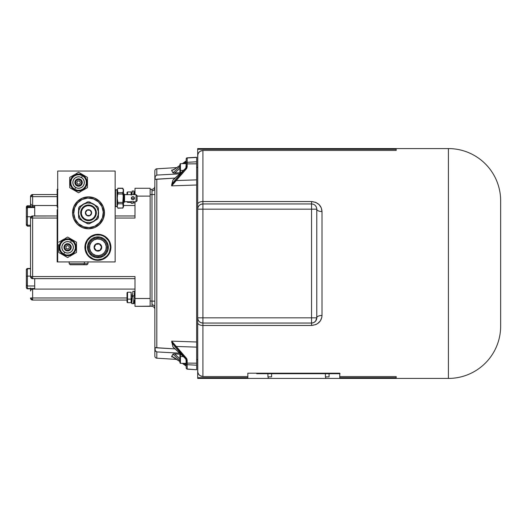 <?xml version="1.0" encoding="UTF-8"?>
<svg xmlns="http://www.w3.org/2000/svg" width="527" height="527" viewBox="0 0 527 527"><rect width="100%" height="100%" fill="white"/><g stroke="black" fill="none" stroke-linecap="round" stroke-linejoin="round"><path stroke-width="0.79" d="M339.763 378.412L448.411 378.419L448.411 148.581L197.684 148.588L396.179 148.621L396.179 149.095L197.684 149.095L396.179 149.293L396.179 150.439L202.908 150.439L202.908 201.545L311.556 201.545L315.713 202.368L319.092 204.614L321.253 207.816L322.004 211.538L322.004 315.462L321.813 317.366L320.337 320.877L317.537 323.657L315.719 324.625L311.556 325.455L202.908 325.455L202.908 376.561L247.828 376.561L247.828 373.195L339.763 373.195L339.763 376.561L396.179 376.561L396.179 377.707L339.763 377.707L396.179 377.905L396.179 378.379L339.763 378.412L396.179 378.379L396.179 377.905L339.763 377.905L396.179 377.707L396.179 376.561L339.763 376.561L339.763 378.412L448.411 378.419A52.239 52.239 0 0 0 500.65 326.18L500.65 200.82A52.239 52.239 0 0 0 448.411 148.581L448.411 378.419A52.239 52.239 0 0 0 500.65 326.18M197.684 208.448L197.684 204.357A5.224 2.819 0 0 1 202.908 201.545A5.224 2.819 180 0 0 197.684 204.357L197.783 154.727L198.547 152.823L199.983 151.348L202.908 150.439L200.886 150.854L199.193 152.013L198.073 153.732L197.684 155.755L197.684 209.173A5.224 5.224 0 0 1 202.908 203.949L202.908 209.173L202.908 203.949L311.556 203.949L202.908 203.949L202.908 150.439L396.179 150.439L396.179 149.293L197.684 149.293L197.684 168.238L197.684 148.588L448.411 148.581A52.239 52.239 0 0 1 500.65 200.82L500.65 201.116M267.94 373.715L267.94 376.851L271.596 376.851L271.596 373.715L271.596 376.851L267.94 376.851L267.94 373.715M197.684 167.388L196.637 167.388L197.684 167.388M196.637 359.612L197.684 359.612L196.637 359.612M325.396 373.715L325.396 376.851L329.059 376.851L329.059 373.715L329.059 376.851L325.396 376.851L325.396 373.715M500.65 202.019L500.65 325.884M197.684 204.357L197.684 209.173L311.556 209.173L311.556 317.827L202.908 317.827L202.908 209.173L197.684 209.173C197.994 206.004 199.733 204.259 202.908 203.949L202.908 201.545L311.556 201.545L311.556 203.949L311.556 201.545C318.091 202.302 321.569 205.635 322.004 211.538A5.224 2.365 0 0 1 316.78 209.179L311.556 209.173L311.556 317.827L202.908 317.827L202.908 209.173L311.556 209.173L311.556 203.949L311.556 209.173L316.78 209.173A5.224 5.224 0 0 0 311.556 203.949A5.224 5.224 0 0 1 316.78 209.173L316.701 208.277M316.47 207.407L315.548 205.807M340.047 373.715L337.155 373.715L337.155 373.195L339.763 373.195L247.828 373.195L247.828 377.905L197.684 377.707L247.828 377.905L247.828 378.412L197.684 378.412L247.828 378.412L197.684 378.412L197.684 358.762L197.684 377.707L247.828 377.707L247.828 376.561L202.908 376.561L202.908 325.455A5.224 2.819 180 0 1 197.684 322.643L197.783 372.279L198.554 374.183L199.99 375.652L202.908 376.561L200.892 376.146L199.199 374.987L198.073 373.268L197.684 371.245L197.684 318.552M339.763 373.195L339.763 377.707M197.684 355.448L197.684 356.002M197.684 377.905L247.828 377.905L247.828 378.379L197.684 378.379L197.684 377.905M339.763 377.905L339.763 378.379M197.684 351.904L197.684 352.688M197.684 174.312L197.684 175.096M197.684 170.998L197.684 171.552M197.684 148.621L396.179 148.621L396.179 149.095L197.684 149.095L197.684 148.621M316.78 209.173A5.224 2.365 180 0 0 322.004 211.538L322.004 315.462A5.224 2.365 0 0 0 316.78 317.821L316.78 209.173L316.78 317.827L311.556 317.827L316.78 317.827A5.224 5.224 0 0 1 311.556 323.051L311.556 317.827L311.556 323.051C314.731 322.741 316.47 320.996 316.78 317.827A5.224 2.365 180 0 1 322.004 315.462C321.575 321.365 318.091 324.698 311.556 325.455L202.908 325.455L202.908 323.051L312.03 323.025M197.684 318.15L197.684 209.173L197.684 317.827L202.908 317.827L197.684 317.827L197.684 322.643A5.224 2.819 0 0 0 202.908 325.455L202.908 323.051A5.224 5.224 0 0 1 197.684 317.827C197.994 320.996 199.733 322.741 202.908 323.051L202.908 317.827L202.908 323.051L311.556 323.051L311.556 325.455L311.556 323.051M316.608 319.164L316.78 317.827L315.561 321.18M313.954 322.465L315.554 321.187L316.47 319.593M312.84 322.886L313.334 322.735M197.684 378.419L385.731 378.419L197.684 378.412M197.684 148.588L385.731 148.581L197.684 148.581M268.203 378.419L268.203 376.851L268.203 378.419L325.66 378.419L325.66 376.851L325.66 378.419M104.471 212.829L103.74 212.829L104.471 212.829A15.955 15.955 0 0 1 88.51 228.79A15.955 15.955 0 0 1 72.555 212.829A15.955 15.955 0 0 1 88.51 196.874A15.955 15.955 0 0 1 104.471 212.829L103.252 206.722L99.794 201.545L94.616 198.086L88.51 196.874L82.403 198.086L77.225 201.545L73.767 206.722L72.555 212.829L73.286 212.829L72.555 212.829L72.627 214.397L73.767 218.936L77.225 224.113L82.403 227.572L88.51 228.79L94.616 227.572L99.794 224.113L103.252 218.936L104.471 212.829M57.693 171.044L57.693 261.932L57.693 171.044L115.15 171.044L57.693 171.044M115.15 261.932L57.693 261.932L115.15 261.932L115.15 171.044L115.15 261.932M109.978 242.308L110.973 247.308L109.978 242.308L107.146 238.072L102.91 235.24L97.91 234.245L95.367 234.502L90.657 236.452L87.054 240.048L85.104 244.759L84.854 247.308L85.848 252.301L88.681 256.544L90.657 258.164L95.367 260.114L100.459 260.114L105.169 258.164L107.146 256.544L109.978 252.301L110.973 247.308L109.978 252.301M69.702 178.969L69.702 185.148M58.734 244.693L58.734 251.649M71.356 255.404L72.087 254.976M85.848 252.301L84.854 247.308L85.848 242.308M87.054 240.048L88.681 238.072M95.367 234.502L100.459 234.502M102.91 235.24L105.169 236.452M107.146 238.072L108.773 240.048M108.773 254.561L107.146 256.544L102.91 259.37M100.459 260.114L95.367 260.114L90.657 258.164M122.817 194.028L117.824 193.982L122.811 193.982L123.213 196.077L122.705 193.198L123.358 190.51L122.705 188.192L117.923 188.192L122.705 188.192L123.509 189.588L123.509 206.821L122.705 208.218L123.509 206.821L123.509 189.588L122.705 188.192L123.358 190.51L122.765 193.784M123.213 206.966L122.811 208.007L123.358 205.905L123.213 206.959L122.811 203.784L123.358 205.886L122.725 208.178M123.213 206.959L122.811 203.784L117.824 203.784L117.271 205.905L117.824 203.784L122.811 203.784L123.213 196.077L122.765 203.672M117.271 205.905L117.356 206.716M123.358 205.905L123.272 205.075M122.811 208.007L117.923 208.218L122.811 208L117.824 208.007L117.416 206.959M117.923 188.192L122.811 188.402L117.824 188.402L117.416 189.457L117.824 192.625L122.811 192.625L117.824 192.625L117.271 198.205L117.824 202.427L122.811 202.427L117.824 202.427L117.923 203.211M117.271 190.517L117.824 188.402M123.213 191.591L123.272 189.694M123.213 191.578L122.811 192.625M117.824 193.982L117.923 193.198M117.824 202.427L117.034 202.381L117.811 202.381M123.358 190.524L122.811 188.402M123.213 189.457L123.041 188.929M123.213 204.838L123.041 204.305M117.034 189.746L115.571 189.746L115.571 206.67L117.034 206.67L117.034 189.746L115.15 190.161L115.571 189.746L115.571 206.67L115.15 206.248L117.034 206.67M150.149 302.979L150.149 196.116L137.092 196.116L137.092 200.715L136.045 201.755L124.55 201.755L124.188 202.381L123.509 202.381L124.188 202.381L124.55 201.755L124.55 194.654L124.188 194.028L124.188 202.381L124.188 194.028L123.509 194.028L124.188 194.028L124.55 194.654L124.55 201.755L136.045 201.755L136.045 194.654L124.55 194.654L136.045 194.654L136.045 201.755L137.092 200.715L137.092 195.695L136.045 194.654L137.092 196.123L150.149 196.116L150.149 188.277L134.998 188.277L150.149 188.277M132.6 196.657L133.792 196.894L134.49 198.205L134.029 199.318L132.916 199.786L131.796 199.325L131.361 197.895L132.033 196.894L133.226 196.657M117.811 194.028L117.034 194.028L117.811 194.028M133.792 196.894L134.457 197.895M134.457 198.521L134.49 198.205A1.568 1.568 0 0 1 132.909 199.773A1.568 1.568 0 0 1 131.342 198.205C132.389 200.227 133.436 200.227 134.477 198.205L131.342 198.205L134.477 198.205A1.568 1.568 0 0 0 132.909 196.637A1.568 1.568 0 0 0 131.342 198.205A1.568 1.568 0 0 1 132.909 196.637A1.568 1.568 0 0 1 134.477 198.205L134.457 198.521M132.033 196.894L131.335 198.205L132.033 199.516L133.219 199.753L134.365 198.817M132.033 199.516L132.909 199.786L134.023 199.325M131.335 198.205L131.454 198.811M131.546 197.441L132.106 196.861M133.72 196.861L134.28 197.441M68.971 256.781L67.614 257.558L58.734 252.433L63.174 254.996L63.385 254.633L63.174 254.996L62.054 254.35M69.814 256.293L70.163 256.089M72.067 254.996L74.3 253.698M75.816 252.828L76.494 252.433L76.494 243.441L76.494 252.433L74.3 253.704M76.494 242.967L76.494 242.183L72.054 239.614L76.494 242.183L76.494 244.719M67.614 237.051L65.42 238.323L67.614 237.051L72.054 239.614L67.614 237.051L72.054 239.614L71.85 239.976A8.465 8.465 0 0 1 74.946 251.537A8.465 8.465 0 0 1 63.385 254.633L60.901 252.459L59.446 249.495L59.228 246.201L60.289 243.079L62.463 240.595L65.427 239.133L68.721 238.915L71.85 239.976L74.327 242.156L75.789 245.114L76.007 248.415L74.946 251.537L72.766 254.021L69.808 255.483L66.514 255.694L63.385 254.633A8.465 8.465 0 0 1 60.289 243.079A8.465 8.465 0 0 1 71.85 239.976L72.054 239.614L73.187 240.272M69.808 256.293L70.921 255.654L69.808 256.293M67.614 257.558L68.708 256.932M65.427 256.3L66.534 256.932M67.14 245.648L67.654 245.582M68.082 248.968L67.568 249.027M71.534 240.523A7.833 7.833 0 0 1 74.399 251.227A7.833 7.833 0 0 1 63.701 254.093A7.833 7.833 0 0 0 74.399 251.227A7.833 7.833 0 0 0 71.534 240.523L70.486 242.328A5.744 5.744 0 0 1 72.594 250.18A5.744 5.744 0 0 1 64.742 252.281L63.701 254.093L64.742 252.281L63.056 250.806L62.067 248.797L61.922 246.557L62.641 244.436L64.116 242.749L66.132 241.755L68.365 241.61L70.486 242.328L72.173 243.81L73.167 245.819L73.312 248.059L72.594 250.18L71.112 251.866L69.103 252.855L66.863 253.006L64.742 252.281A5.744 5.744 0 0 1 62.641 244.436A5.744 5.744 0 0 1 70.486 242.328L71.534 240.523A7.833 7.833 0 0 0 60.829 243.388A7.833 7.833 0 0 0 63.701 254.093A7.833 7.833 0 0 1 60.829 243.388A7.833 7.833 0 0 1 71.534 240.523L68.642 239.541L65.585 239.739L62.845 241.089L60.829 243.388L59.847 246.287L60.045 249.337L61.402 252.077L63.701 254.093L66.593 255.075L69.643 254.877L72.383 253.52L74.399 251.227L75.387 248.329L75.183 245.279L73.833 242.539L71.534 240.523M69.472 244.093L66.659 243.724L64.406 245.45L64.037 248.27L65.763 250.516L68.576 250.892L70.829 249.159L71.198 246.346L69.472 244.093M76.494 249.87L76.494 244.745M72.047 255.002L70.921 255.654M58.734 242.183L63.174 239.614M65.42 238.323L65.071 238.527M64.301 238.968L63.872 239.212M65.394 250.141A3.603 3.603 0 0 1 64.781 245.081A3.603 3.603 0 0 1 69.841 244.469A3.603 3.603 0 0 0 64.781 245.081A3.603 3.603 0 0 0 65.394 250.141L65.717 249.732A3.083 3.083 0 0 1 65.19 245.404A3.083 3.083 0 0 1 69.518 244.884L69.841 244.469L69.518 244.884L70.677 246.939L70.038 249.212L67.983 250.365L65.717 249.732L64.557 247.677L65.19 245.404L67.245 244.245L69.518 244.884A3.083 3.083 0 0 1 70.038 249.212A3.083 3.083 0 0 1 65.717 249.732L65.394 250.141A3.603 3.603 0 0 0 70.453 249.534A3.603 3.603 0 0 0 69.841 244.469A3.603 3.603 0 0 1 70.453 249.534A3.603 3.603 0 0 1 65.394 250.141M67.884 249.093L69.3 247.967L67.884 249.093L69.3 247.967L69.03 246.181L69.3 247.967L69.03 246.181L67.344 245.516L65.934 246.643L66.204 248.434L65.934 246.643L67.344 245.516L69.03 246.181L67.344 245.516L65.934 246.643L66.204 248.434L67.884 249.093M110.683 244.831L110.169 244.936A12.483 12.483 0 0 1 100.288 259.561A12.483 12.483 0 0 1 85.657 249.679L85.143 249.778A13.004 13.004 0 0 0 100.387 260.075A13.004 13.004 0 0 0 110.683 244.831A13.004 13.004 0 0 1 100.387 260.075A13.004 13.004 0 0 1 85.143 249.778A13.004 13.004 0 0 1 95.44 234.535A13.004 13.004 0 0 1 110.683 244.831A13.004 13.004 0 0 0 95.44 234.535A13.004 13.004 0 0 0 85.143 249.778L85.657 249.679L87.495 254.192L89.043 256.089L93.075 258.816L95.413 259.541L97.851 259.791L102.633 258.862L106.698 256.181L108.259 254.297L109.425 252.143L110.4 247.367L109.471 242.591L108.331 240.424L104.899 236.959L102.752 235.8L100.413 235.075L95.539 235.049L91.033 236.893L87.568 240.319L85.684 244.811L85.657 249.679A12.483 12.483 0 0 1 95.539 235.049A12.483 12.483 0 0 1 110.169 244.936L110.683 244.831M87.653 249.291A10.448 10.448 0 0 1 95.927 237.051A10.448 10.448 0 0 1 108.167 245.318A10.448 10.448 0 0 0 95.927 237.051A10.448 10.448 0 0 0 87.653 249.291A10.448 10.448 0 0 0 99.899 257.565A10.448 10.448 0 0 0 108.167 245.318A10.448 10.448 0 0 1 99.899 257.565A10.448 10.448 0 0 1 87.653 249.291L87.68 245.22L89.254 241.458L92.153 238.593L95.927 237.051L100.005 237.071L103.76 238.652L106.632 241.544L108.167 245.318L108.147 249.396L106.573 253.158L103.674 256.023L99.899 257.565L95.822 257.545L92.067 255.964L89.195 253.065L87.653 249.291M96.632 244.271L95.749 244.37L94.287 247.71L96.448 250.648L98.259 250.45L98.332 251.109A3.827 3.827 0 0 1 94.109 247.73A3.827 3.827 0 0 1 97.488 243.5L97.567 244.166L96.632 244.271L99.379 243.968L101.54 246.906L100.077 250.246L96.448 250.648L94.287 247.71L95.749 244.37L96.632 244.271M96.876 237.96L96.994 239.001A8.36 8.36 0 0 1 106.217 246.386A8.36 8.36 0 0 1 98.832 255.615L98.951 256.649A9.4 9.4 0 0 0 107.258 246.274A9.4 9.4 0 0 0 96.876 237.96A9.4 9.4 0 0 1 107.258 246.274A9.4 9.4 0 0 1 98.951 256.649A9.4 9.4 0 0 1 88.569 248.342A9.4 9.4 0 0 1 96.876 237.96A9.4 9.4 0 0 0 88.569 248.342A9.4 9.4 0 0 0 98.951 256.649L98.832 255.615A8.36 8.36 0 0 1 89.603 248.23A8.36 8.36 0 0 1 96.994 239.001L96.876 237.96M96.994 239.001L100.242 239.278L103.134 240.78L105.235 243.276L106.217 246.386L105.94 249.633L104.438 252.532L101.942 254.627L98.832 255.615L95.585 255.332L92.693 253.83L90.591 251.333L89.603 248.23L89.886 244.976L91.388 242.084L93.885 239.983L96.994 239.001M97.488 243.5L94.926 244.917L94.109 247.73L95.519 250.292L98.332 251.109L100.901 249.699L101.718 246.886L100.308 244.317L97.488 243.5A3.827 3.827 0 0 1 101.718 246.886A3.827 3.827 0 0 1 98.332 251.109L98.259 250.45L100.077 250.246L101.54 246.906L99.379 243.968L97.567 244.166L97.488 243.5M57.693 189.964L57.166 189.964L57.166 207.085L57.166 205.537L34.71 205.517L34.71 215.965L34.71 205.517L31.706 205.313L30.526 203.606L30.526 206.716L30.526 203.606L31.047 204.825L32.621 205.517L32.621 196.637L30.526 196.637L30.526 203.606L30.526 196.637L32.621 196.637L32.621 194.549L30.526 196.637A2.088 2.088 0 0 1 32.621 194.549L57.166 194.549L32.621 194.549L32.621 196.637L57.166 196.637L32.621 196.637L32.621 205.517L57.166 205.517L57.166 189.964L57.693 189.964M57.166 189.325L57.166 189.964L57.166 189.325L58.003 189.325M57.166 206.933L57.166 206.446M69.182 261.761L69.182 263.711L70.229 264.752L83.747 264.752L84.392 263.711L69.182 263.711L84.392 263.711L84.392 261.932L84.392 263.711L83.747 264.752L86.942 264.752L87.989 263.711L84.392 263.711L87.989 263.711L87.989 261.761M70.289 264.752L86.922 264.752M76.04 173.752L78.589 172.283L87.469 177.408L87.469 187.665L87.469 177.408L83.029 174.845L82.818 175.208L83.029 174.845L84.149 175.491M77.232 173.06L76.395 173.548M75.269 174.193L74.847 174.444M70.387 177.013L73.009 175.498L69.702 177.408L69.702 178.666M69.702 186.874L69.702 187.665L74.149 190.227L69.702 187.665L69.702 185.122M78.589 192.79L80.776 191.525L78.589 192.79L74.149 190.227L78.589 192.79L74.149 190.227L74.353 189.865A8.465 8.465 0 0 1 71.257 178.304A8.465 8.465 0 0 1 82.818 175.208L85.302 177.382L86.757 180.346L86.975 183.64L85.914 186.769L83.74 189.246L80.776 190.708L77.482 190.926L74.353 189.865L71.87 187.684L70.414 184.727L70.196 181.433L71.257 178.304L73.437 175.82L76.395 174.358L79.689 174.147L82.818 175.208A8.465 8.465 0 0 1 85.914 186.769A8.465 8.465 0 0 1 74.353 189.865L74.149 190.227L73.016 189.575M69.702 179.938L69.702 177.408L74.155 174.839M78.589 172.283L77.495 172.909M80.769 173.541L79.669 172.909M74.669 189.318A7.833 7.833 0 0 1 71.797 178.62A7.833 7.833 0 0 1 82.502 175.748A7.833 7.833 0 0 0 71.797 178.62A7.833 7.833 0 0 0 74.669 189.318L75.71 187.513A5.744 5.744 0 0 1 73.609 179.661A5.744 5.744 0 0 1 81.461 177.559L82.502 175.748L81.461 177.559L83.147 179.035L84.136 181.044L84.28 183.284L83.562 185.405L82.087 187.092L80.071 188.086L77.838 188.231L75.71 187.513L74.03 186.031L73.036 184.022L72.891 181.782L73.609 179.661L75.091 177.974L77.1 176.986L79.333 176.835L81.461 177.559A5.744 5.744 0 0 1 83.562 185.405A5.744 5.744 0 0 1 75.71 187.513L74.669 189.318A7.833 7.833 0 0 0 85.374 186.453A7.833 7.833 0 0 0 82.502 175.748A7.833 7.833 0 0 1 85.374 186.453A7.833 7.833 0 0 1 74.669 189.318L77.561 190.306L80.611 190.102L83.358 188.752L85.374 186.453L86.356 183.561L86.151 180.504L84.801 177.764L82.502 175.748L79.61 174.766L76.56 174.964L73.813 176.321L71.797 178.62L70.816 181.512L71.02 184.562L72.37 187.302L74.669 189.318M80.44 179.325A3.709 3.709 0 0 1 81.797 184.391A3.709 3.709 0 0 1 76.731 185.748A3.709 3.709 0 0 1 75.374 180.682A3.709 3.709 0 0 1 80.44 179.325L77.627 178.949L75.374 180.682L75.005 183.495L76.731 185.748L79.544 186.117L81.797 184.391L82.166 181.578L80.44 179.325M87.469 185.129L87.469 178.673M87.469 187.665L84.149 189.575M81.889 190.879L82.324 190.629M80.783 191.518L81.132 191.314M83.035 190.221L84.162 189.568M87.469 178.192L87.469 178.666M81.198 185.023A3.603 3.603 0 0 1 76.099 185.142A3.603 3.603 0 0 1 75.974 180.05A3.603 3.603 0 0 0 76.099 185.142A3.603 3.603 0 0 0 81.198 185.023L80.815 184.661A3.083 3.083 0 0 1 76.461 184.766A3.083 3.083 0 0 1 76.356 180.412L75.974 180.05L76.356 180.412L78.51 179.457L80.71 180.3L81.665 182.461L80.815 184.661L78.661 185.616L76.461 184.766L75.506 182.612L76.356 180.412A3.083 3.083 0 0 1 80.71 180.3A3.083 3.083 0 0 1 80.815 184.661L81.198 185.023A3.603 3.603 0 0 0 81.072 179.924A3.603 3.603 0 0 0 75.974 180.05A3.603 3.603 0 0 1 81.072 179.924A3.603 3.603 0 0 1 81.198 185.023M79.57 184.048L80.394 182.441L79.57 184.048L80.394 182.441L79.406 180.919L80.394 182.441L79.406 180.919L77.601 181.018L79.406 180.919L77.601 181.018L76.777 182.632L77.765 184.147L76.777 182.632L77.601 181.018L76.777 182.632L77.765 184.147L79.57 184.048M81.962 205.148A10.092 10.092 0 0 1 85.13 203.323L81.962 205.148M95.282 205.352L91.902 203.33A10.092 10.092 0 0 1 95.058 205.148M98.437 211.004A10.092 10.092 0 0 1 98.437 214.66L98.299 210.372M100.09 223.316L99.471 222.75A14.782 14.782 0 0 1 78.589 223.791A14.782 14.782 0 0 1 77.548 202.908L76.929 202.348L77.548 202.908A14.782 14.782 0 0 1 98.43 201.874A14.782 14.782 0 0 1 99.471 222.75L100.09 223.316M77.548 202.908L82.179 199.469L87.778 198.066L93.483 198.91L98.43 201.874L101.869 206.505L103.272 212.098L102.429 217.803L99.471 222.75L94.84 226.188L89.247 227.598L83.536 226.755L78.589 223.791L75.15 219.16L73.747 213.567L74.59 207.862L77.548 202.908M78.589 214.66A10.092 10.092 0 0 1 78.589 211.004L78.721 215.293M81.738 220.312L85.13 222.341A10.092 10.092 0 0 1 81.962 220.51M91.889 222.341L95.058 220.51A10.092 10.092 0 0 1 91.889 222.341M91.105 213.751L91.54 213.152L90.301 210.365L87.271 210.049L86.375 211.281L85.973 210.984A3.136 3.136 0 0 1 90.354 210.299A3.136 3.136 0 0 1 91.046 214.673L90.644 214.384L91.105 213.751L90.637 215.135L88.997 215.925L86.665 215.365L85.414 213.323L85.973 210.984L88.022 209.733L90.354 210.299L91.606 212.341L91.046 214.673A3.136 3.136 0 0 1 86.665 215.365A3.136 3.136 0 0 1 85.973 210.984L86.375 211.281L85.479 212.513L86.718 215.293L89.748 215.615L90.644 214.384L89.748 215.615L86.718 215.293L85.479 212.513L87.271 210.049L90.301 210.365L91.54 213.152L91.105 213.751M94.847 217.44L94.34 217.071A7.207 7.207 0 0 1 84.267 218.659A7.207 7.207 0 0 1 82.68 208.593L82.172 208.224A7.833 7.833 0 0 0 83.898 219.166A7.833 7.833 0 0 0 94.847 217.44A7.833 7.833 0 0 1 83.898 219.166A7.833 7.833 0 0 1 82.172 208.224A7.833 7.833 0 0 1 93.121 206.498A7.833 7.833 0 0 1 94.847 217.44A7.833 7.833 0 0 0 93.121 206.498A7.833 7.833 0 0 0 82.172 208.224L82.68 208.593A7.207 7.207 0 0 1 92.752 206.999A7.207 7.207 0 0 1 94.34 217.071L94.847 217.44M82.68 208.593L81.501 211.143L81.389 213.955L82.364 216.597L84.267 218.659L86.823 219.838L89.636 219.95L92.271 218.982L94.34 217.071L95.519 214.515L95.631 211.709L94.656 209.067L92.752 206.999L90.196 205.82L87.39 205.708L84.748 206.683L82.68 208.593M57.693 209.7L57.166 209.7L57.166 212.829L57.693 212.829L57.166 212.829L57.166 258.797L57.166 209.7M57.693 258.797L57.166 258.797L57.166 261.932L57.693 261.932L57.166 261.932L57.166 258.797L57.693 258.797M89.425 223.764A10.968 10.968 0 0 1 87.594 223.764L79.505 219.094L87.594 223.764A10.968 10.968 0 0 0 89.425 223.764L97.521 219.094A10.968 10.968 0 0 0 98.437 217.506L98.437 208.158L98.437 217.506A10.968 10.968 0 0 1 97.521 219.094M82.535 220.839L83.549 221.426A9.927 9.927 0 0 1 78.589 212.829L78.589 217.506A10.968 10.968 0 0 0 79.505 219.094L82.535 220.839M79.505 219.094A10.968 10.968 0 0 1 78.589 217.506L78.589 208.158L78.589 217.506M80.512 205.991L79.505 206.571A10.968 10.968 0 0 0 78.589 208.158L78.589 212.829A9.927 9.927 0 0 1 83.549 204.239L80.512 205.991M78.589 208.158A10.968 10.968 0 0 1 79.505 206.571L87.594 201.9L79.505 206.571M90.44 202.487L89.425 201.9A10.968 10.968 0 0 0 87.594 201.9L83.549 204.239A9.927 9.927 0 0 1 93.47 204.239L90.44 202.487M87.594 201.9A10.968 10.968 0 0 1 89.425 201.9L97.521 206.571L89.425 201.9M94.485 204.819L93.47 204.239A9.927 9.927 0 0 1 98.437 212.829L98.437 208.158A10.968 10.968 0 0 0 97.521 206.571L94.485 204.819M97.521 206.571A10.968 10.968 0 0 1 98.437 208.158M98.437 217.506L98.437 212.829A9.927 9.927 0 0 1 93.47 221.426L96.382 218.876L98.094 215.398L98.351 211.538L97.106 207.869L94.55 204.957L91.079 203.244L87.212 202.994L83.549 204.239L80.638 206.788L78.925 210.26L78.668 214.127L79.913 217.796L82.469 220.708L85.941 222.42L89.807 222.671L93.47 221.426A9.927 9.927 0 0 1 83.549 221.426L87.594 223.764M154.852 307.03A3.136 2.213 0 0 0 152.099 304.83L151.987 301.141L154.852 301.141L151.987 301.141L151.987 189.312A3.136 3.136 0 0 0 154.852 186.189A3.136 3.136 0 0 1 151.987 189.312L150.149 189.476L150.149 189.872M154.852 188.626A3.136 2.213 -0 0 1 152.099 190.827A3.136 2.213 180 0 0 154.852 188.626M156.809 358.189A2.088 2.088 0 0 1 154.852 356.107A2.088 2.088 0 0 0 156.809 358.189L176.762 359.407L156.809 358.189L156.809 351.917L156.809 358.189M154.852 170.893A2.088 2.088 0 0 1 156.809 168.811L156.809 175.083L179.687 173.844L156.809 175.083L156.809 168.811A2.088 2.088 0 0 0 154.852 170.893L154.852 356.107L154.852 170.893M185.774 358.854L186.189 359.948L186.189 368.05A1.047 0.975 -0 0 0 187.171 369.025L196.637 369.743L196.637 363.169L187.171 363.11L187.171 364.691L196.637 365.204L187.171 364.691L186.821 358.729L175.899 346.437L196.637 347.135L196.637 363.169L187.171 363.11L187.171 360.053L186.558 358.373L171.67 341.134L172.928 346.918L173.574 347.346M155.043 347.636L155.234 350.646L156.809 351.917L179.687 353.156L156.809 351.917L155.557 351.206L154.945 349.585L155.234 347.616L175.036 348.907L156.809 347.846L156.809 179.154L155.043 179.364L154.872 178.627L155.234 176.354L156.809 175.083L155.234 176.354L155.043 179.364M174.602 353.894L179.924 354.19L174.602 353.894L179.924 358.755L174.602 353.894L174.068 353.88L174.602 353.894M173.574 353.913L174.068 353.88L173.574 353.913M172.243 356.779L175.359 358.419A1.047 0.606 -54.7 0 1 175.221 358.241L179.924 361.568L171.697 356.423L172.928 354.137L179.924 360.527L172.928 354.137L171.611 356.786L171.697 356.423L172.428 356.621L175.221 358.241A1.047 0.606 125.3 0 0 175.359 358.419A1.047 0.606 125.3 0 0 175.57 358.485M171.67 356.904L172.355 356.786M186.189 158.93L186.189 158.95A1.047 0.975 -0 0 1 187.171 157.975L187.171 163.89L196.637 163.831L196.637 185.003L171.67 185.866L186.558 168.627L185.886 168.06L175.221 179.997L175.899 180.563L175.221 179.997L171.591 185.24L171.67 185.866L175.899 180.563L196.637 179.865L175.899 180.563L186.821 168.271L187.171 163.89L196.637 163.831L196.637 161.796L187.171 162.309L196.637 161.796L196.637 157.435L187.171 157.975L196.637 157.257L187.171 157.836A1.047 1.047 0 0 0 186.189 158.884A1.047 1.047 0 0 1 187.171 157.836M186.169 359.822L184.542 357.523M185.886 358.999L172.928 346.918L184.41 357.398L185.794 358.953L186.189 360.277L185.886 358.623L175.221 347.003L171.697 342.379L175.221 347.003L175.899 346.437L175.221 347.003L185.886 358.94L186.558 358.373L185.886 358.94L186.189 359.948L187.171 360.053L186.189 359.948L186.189 362.998L187.171 363.11L186.189 362.998L186.189 363.755A1.047 0.935 0 0 0 187.171 364.691A1.047 0.935 180 0 1 186.189 363.755L186.189 368.05M172.928 346.918L171.67 341.134L196.637 341.997L196.637 369.743L187.171 369.163M187.171 369.025L187.171 364.691L187.171 369.025M185.781 365.402L186.189 365.692L185.781 365.402M185.886 365.784L182.434 363.347L185.886 365.784A1.047 0.606 125.3 0 0 186.024 365.962L186.018 365.962A1.047 0.606 -54.7 0 1 185.886 365.784L185.886 365.725A1.047 0.797 -63.1 0 1 185.886 364.75L185.148 363.347L184.41 364.625L185.148 363.525L186.11 365.231L186.189 366.127L185.886 365.784M182.322 363.347L186.018 365.962A1.047 0.606 125.3 0 0 186.163 366.021M183.007 363.347L185.886 365.725L183.007 363.347M186.189 360.277L186.189 359.948M155.234 179.384L175.036 178.093L156.809 179.154L156.809 347.846L155.234 347.616M184.41 162.375L185.148 163.475L185.886 162.25A1.047 0.797 -116.9 0 1 185.886 161.275L183.007 163.653L185.886 161.216A1.047 0.606 -125.3 0 1 186.018 161.038L186.018 161.038A1.047 0.606 54.7 0 0 185.886 161.216L182.434 163.653L186.189 161.203L184.951 163.653L184.41 162.375M186.189 161.308L185.781 161.598L186.189 161.308M186.163 160.979L186.163 160.979A1.047 0.606 54.7 0 0 186.024 161.038L182.322 163.653M175.221 168.759L179.924 165.432L174.22 169.43L171.697 170.577L173.152 173.001L179.924 172.81L174.602 173.106L179.924 168.245L174.602 173.106L172.928 172.863L179.924 166.473L172.928 172.863L171.697 170.577L175.221 168.759A1.047 0.606 -125.3 0 1 175.359 168.581A1.047 0.606 54.7 0 0 175.221 168.759M175.57 168.515A1.047 0.606 54.7 0 0 175.359 168.581L172.25 170.221M186.189 158.95L186.189 163.245A1.047 0.935 -0 0 1 187.171 162.309L187.171 157.975A1.047 0.975 180 0 0 186.189 158.95L186.189 164.002L187.171 163.89L187.171 162.309A1.047 0.935 180 0 0 186.189 163.245L186.189 167.052L187.171 166.947L187.171 163.89L186.189 164.002L185.886 168.06L186.558 168.627L187.171 166.947L186.189 167.052L185.886 168.06L186.169 167.178M173.574 179.654L185.886 168.06L174.226 181.15L171.697 184.621L172.928 180.082L185.886 168.376L186.189 167.052M184.542 169.477L173.034 179.924M171.67 170.096L171.697 170.577L171.67 170.096L172.955 170.01L171.96 170.214M196.637 168.469L196.637 167.23M196.637 359.77L196.637 358.531M196.637 157.283L196.637 347.135L175.899 346.437L171.67 341.134L196.637 341.997L196.637 185.003L171.67 185.866L172.928 180.082M154.852 194.516L151.987 194.516L154.852 194.516M151.987 301.141L151.987 306.345L150.149 306.18L151.987 306.345L152.099 304.83L151.987 301.141L150.149 300.976L150.149 306.18L150.149 300.976L151.987 301.141L151.987 194.516L150.149 194.68L151.987 194.516L151.987 189.312L151.987 194.516M150.149 192.684L150.149 190.998L150.149 192.684M150.149 189.476L151.987 189.312M151.987 306.345A3.136 3.136 0 0 1 154.852 309.468A3.136 3.136 0 0 0 151.987 306.345L152.099 304.83A3.136 2.213 180 0 1 154.852 307.004M31.706 278.44L30.526 276.556L31.047 277.933L32.621 278.651A2.088 2.088 0 0 1 30.526 276.556L32.621 278.651L32.621 276.556L30.526 276.556L32.621 276.556L32.621 218.053L30.526 218.053L30.526 276.556L30.526 218.053L32.621 218.053L32.621 215.965L30.526 218.053A2.088 2.088 0 0 1 32.621 215.965L31.047 216.683L30.526 218.053M32.621 205.517L32.621 206.716L32.621 205.517L32.14 205.464M32.14 278.592L134.998 278.651L32.621 278.651L32.621 276.556L134.998 276.556L134.998 276.965M30.658 277.281L30.816 277.624M30.559 217.691L30.658 217.328M32.14 216.024L57.166 215.965L32.621 215.965L32.621 218.053L57.166 218.053L32.621 218.053L32.621 276.556L134.998 276.556L134.998 306.332L150.149 306.18M31.706 205.313L30.526 203.606M30.559 203.916L30.731 204.384M134.998 188.277L134.998 194.654L134.998 188.277M26.35 208.501L26.35 224.127L27.397 225.213L27.397 206.716L26.996 206.801L34.71 206.716L27.397 206.716L27.397 205.774L26.996 205.866L30.526 205.774L27.397 205.774L27.397 207.506L26.996 207.585L34.71 207.506L27.397 207.506L27.397 216.755L26.996 216.749L30.981 216.755L27.397 216.755L27.397 225.213L26.35 224.127L26.35 216.663L26.996 216.749L26.35 216.663L26.35 208.501L26.996 207.585L26.35 208.501L26.35 207.803L26.996 206.801L26.35 208.501M30.526 225.213L27.397 225.213L30.526 225.213M134.998 205.517L123.509 205.517L134.998 205.517M26.35 206.973L26.35 212.328L26.37 206.736L26.996 205.866L26.35 206.973M26.35 221.32L26.37 225.194L27.397 226.155L27.397 225.213L27.397 226.155L26.37 225.194L26.37 221.459M30.526 226.155L27.397 226.155L30.526 226.155M134.998 217.644L134.998 201.755L134.998 218.053L115.15 218.053L134.998 218.053M26.35 287.36L26.37 269.705L27.397 268.77L26.35 269.936L26.35 276.398L27.397 276.102L27.397 268.77L30.526 268.77L26.996 268.566L30.526 268.474L27.397 268.474L27.397 276.102L26.35 276.398L26.429 285.443L27.397 285.977L27.397 276.102L30.526 276.102L27.397 276.102L27.397 285.977L26.35 285.114L26.35 287.36M26.429 287.808L26.653 288.183L26.429 287.808M26.996 288.434L26.653 288.183L26.996 288.434M27.397 288.526L27.397 285.977L34.71 285.977L27.397 285.977L27.397 288.526L34.71 288.526L27.397 288.526M32.621 289.092L34.71 289.092L34.71 278.651L34.71 289.092L134.998 289.092L32.621 289.092L32.621 288.526L32.621 297.972L127.02 297.972L32.621 297.972L32.621 300.067L127.02 300.067L32.621 300.067A2.088 2.088 0 0 1 30.526 297.972L32.621 300.067L32.621 297.972L30.526 297.972L32.621 297.972L32.621 289.092L31.343 289.521L30.559 290.693L30.816 290.074M150.149 306.332L134.998 306.332L134.998 298.499L150.149 298.499L134.998 298.499L134.998 276.556M26.35 269.666L26.35 273.197L26.37 269.435L26.996 268.566L26.35 269.666M26.35 282.176L26.37 287.861L26.996 288.737L26.37 287.861L26.35 282.176M30.526 288.822L27.397 288.822L30.526 288.822M124.491 194.549L127.02 194.549L124.491 194.549M115.15 215.965L134.998 215.965L115.15 215.965M133.977 297.972L134.998 297.972L133.977 297.972M131.197 300.067L131.421 300.588M133.851 300.067L134.998 300.067L133.851 300.067M32.14 289.152L31.706 289.303M30.526 288.526L30.559 290.693M30.526 291.009L30.526 288.032M133.456 303.618L134.556 291.293L132.883 291.293L131.783 303.618L134.115 303.618L134.51 300.067M131.783 303.618L131.309 298.73L132.336 297.419L131.381 298.73M132.336 297.419L133.331 295.7M134.556 291.293L134.998 295.654L134.108 295.68M132.784 190.998L132.158 190.998L131.796 194.028L132.257 191.242M131.216 201.755L131.197 203.224M131.263 203.323L132.936 203.323L133.331 201.531M133.627 194.654L134.029 190.998L134.392 194.028M134.872 201.755L134.998 202.915L133.331 202.928L133.199 201.755M134.029 190.998L132.356 190.998L131.954 194.654M127.541 292.241L127.541 299.125L131.091 299.125L127.541 299.125L127.541 292.228L131.091 292.228L131.091 299.125L131.197 292.333L131.197 302.57L131.091 299.125L131.091 302.676L127.541 302.676L127.541 299.125L127.02 298.961L127.02 302.142L127.02 298.961L127.541 299.125L127.541 302.676L127.02 302.155M131.197 295.041L132.475 295.041L131.197 295.041M127.02 292.762L127.02 298.961L127.02 292.762L127.541 292.228M132.396 296.319L131.197 296.319L132.396 296.319M131.197 298.73L132.185 298.73M127.541 201.755L127.541 202.381L131.091 202.381L131.091 201.755M131.091 194.654L131.091 191.94L127.541 191.94L127.541 194.654L127.541 191.94L127.02 192.46L127.02 194.654L127.02 192.46L127.541 191.94M127.541 202.381L127.02 201.505M131.197 201.419L131.197 202.282L131.197 201.419M131.197 192.902L131.197 195.201M131.197 194.944L131.197 194.028L131.994 194.028M337.155 373.715L256.708 373.715L259.844 373.715L259.844 373.195L259.844 373.715L337.155 373.715M256.708 373.195L256.708 373.715M179.924 173.93L179.924 170.445L180.445 170.445L180.445 163.653L180.445 170.445L183.409 170.445L179.924 170.445L179.924 164.299M180.445 170.445L180.445 173.152M186.084 167.448L186.084 163.653L180.445 163.653L179.924 164.18L179.924 170.445M186.084 359.552L186.084 363.347L180.445 363.347L180.445 356.555L179.924 356.555L179.924 362.82L180.445 363.347L180.445 356.555L183.409 356.555L180.445 356.555L180.445 353.848M179.924 362.701L179.924 353.07M179.924 356.555L180.445 356.555M58.003 207.085L57.166 207.085M184.443 357.497L173.034 347.076M175.359 358.419L179.924 361.647M179.924 165.353L175.359 168.581M184.443 169.503L185.794 168.047L186.189 166.723M156.809 168.811L176.762 167.593M131.098 302.676L127.547 302.676M134.998 300.588L134.477 300.588M134.998 194.028L133.667 194.028"/></g></svg>
